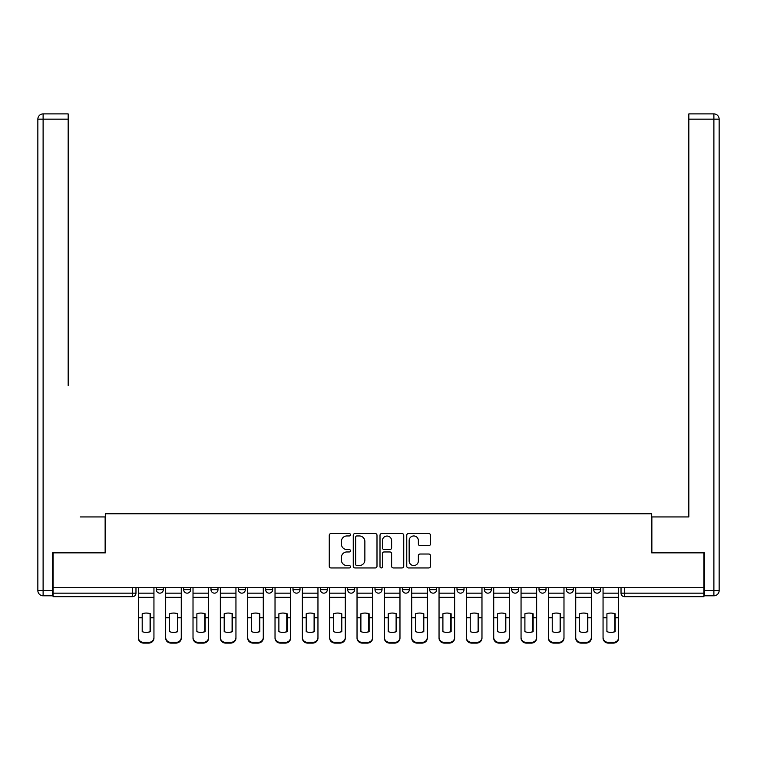 <?xml version="1.0" encoding="UTF-8"?>
<svg xmlns="http://www.w3.org/2000/svg" width="757" height="757" viewBox="0 0 757 757"><rect width="100%" height="100%" fill="white"/><g stroke="black" fill="none" stroke-linecap="round" stroke-linejoin="round"><path stroke-width="1.14" d="M350.463 534.754A1.202 1.202 0 0 0 349.261 533.553L330.989 533.553A1.722 1.722 0 0 0 329.267 535.275L329.267 566.236A1.722 1.722 0 0 0 330.989 567.949L349.261 567.949A1.202 1.202 0 0 0 350.463 566.747A1.202 1.202 0 0 0 349.261 565.545L346.895 565.545A5.507 5.507 0 0 1 341.388 560.038L341.388 557.464A5.507 5.507 0 0 1 346.895 551.957L349.261 551.957A1.202 1.202 0 0 0 350.463 550.755A1.202 1.202 0 0 0 349.261 549.544L346.895 549.544A5.507 5.507 0 0 1 341.388 544.046L341.388 541.463A5.507 5.507 0 0 1 346.895 535.956L349.261 535.956A1.202 1.202 0 0 0 350.463 534.754M429.664 587.725L429.664 589.656L436.675 589.656A3.501 3.501 0 0 1 433.174 593.157A3.501 3.501 0 0 1 429.664 589.656L429.664 587.725M402.336 587.725L402.336 589.656L409.338 589.656A3.501 3.501 0 0 1 405.837 593.157A3.501 3.501 0 0 1 402.336 589.656L402.336 587.725M265.65 589.656L265.65 587.725L265.65 589.656A3.501 3.501 0 0 0 269.151 593.157A3.501 3.501 0 0 1 265.65 589.656L272.662 589.656A3.501 3.501 0 0 1 269.151 593.157M210.976 587.725L210.976 589.656L217.988 589.656A3.501 3.501 0 0 1 214.486 593.157A3.501 3.501 0 0 1 210.976 589.656L210.976 587.725M183.639 589.656L183.639 587.725L183.639 589.656A3.501 3.501 0 0 0 187.149 593.157A3.501 3.501 0 0 1 183.639 589.656L190.65 589.656A3.501 3.501 0 0 1 187.149 593.157A3.501 3.501 0 0 0 190.65 589.656A3.501 3.501 0 0 1 187.149 593.157M156.311 589.656L156.311 587.725L156.311 589.656A3.501 3.501 0 0 0 159.812 593.157A3.501 3.501 0 0 1 156.311 589.656L163.313 589.656A3.501 3.501 0 0 1 159.812 593.157A3.501 3.501 0 0 0 163.313 589.656A3.501 3.501 0 0 1 159.812 593.157M428.765 545.674A1.722 1.722 0 0 0 430.487 543.961L430.487 535.275A1.722 1.722 0 0 0 428.765 533.553L408.468 533.553A1.722 1.722 0 0 0 406.755 535.275L406.755 566.236A1.722 1.722 0 0 0 408.468 567.949L428.765 567.949A1.722 1.722 0 0 0 430.487 566.236L430.487 555.742A1.722 1.722 0 0 0 428.765 554.02L420.078 554.02A1.722 1.722 0 0 0 418.366 555.742L418.366 560.946A4.599 4.599 0 0 1 413.757 565.545A4.599 4.599 0 0 1 409.159 560.946L409.159 540.564A4.599 4.599 0 0 1 413.757 535.956A4.599 4.599 0 0 1 418.366 540.564L418.366 543.961A1.722 1.722 0 0 0 420.078 545.674L428.765 545.674M53.094 587.725L53.094 552.856L105.318 552.856L105.318 513.776L651.682 513.776L651.682 552.856L703.906 552.856L703.906 587.725L53.094 587.725L53.094 593.157L135.976 593.157L135.976 587.725M376.995 535.275A1.722 1.722 0 0 0 375.273 533.553L354.976 533.553A1.722 1.722 0 0 0 353.264 535.275L353.264 566.236A1.722 1.722 0 0 0 354.976 567.949L375.273 567.949A1.722 1.722 0 0 0 376.995 566.236L376.995 535.275M381.727 533.553L402.024 533.553A1.722 1.722 0 0 1 403.736 535.275L403.736 566.236A1.722 1.722 0 0 1 402.024 567.949L393.337 567.949A1.722 1.722 0 0 1 391.615 566.236L391.615 553.679A1.722 1.722 0 0 0 389.893 551.957L384.13 551.957A1.722 1.722 0 0 0 382.417 553.679L382.417 566.747A1.202 1.202 0 0 1 381.206 567.949A1.202 1.202 0 0 1 380.005 566.747L380.005 535.275A1.722 1.722 0 0 1 381.727 533.553M621.024 587.725L621.024 593.157L703.906 593.157L703.906 596.667L624.525 596.667A3.501 3.501 0 0 1 621.024 593.157M703.906 587.725L703.906 593.157M135.976 593.157A3.501 3.501 0 0 1 132.475 596.667A3.501 3.501 0 0 0 135.976 593.157A3.501 3.501 0 0 1 132.475 596.667L53.094 596.667L53.094 593.157M600.689 587.725L600.689 589.656A3.501 3.501 0 0 1 597.188 593.157A3.501 3.501 0 0 1 593.687 589.656L600.689 589.656L600.689 587.725M593.687 587.725L593.687 589.656M573.361 587.725L573.361 589.656A3.501 3.501 0 0 1 569.851 593.157A3.501 3.501 0 0 1 566.35 589.656L573.361 589.656M566.35 587.725L566.35 589.656M546.024 587.725L546.024 589.656A3.501 3.501 0 0 1 542.514 593.157A3.501 3.501 0 0 1 539.012 589.656L546.024 589.656M539.012 587.725L539.012 589.656M518.687 587.725L518.687 589.656A3.501 3.501 0 0 1 515.176 593.157A3.501 3.501 0 0 1 511.675 589.656A3.501 3.501 0 0 0 515.176 593.157M511.675 587.725L511.675 589.656L518.687 589.656M491.35 587.725L491.35 589.656A3.501 3.501 0 0 1 487.849 593.157A3.501 3.501 0 0 1 484.338 589.656L491.35 589.656L491.35 587.725M484.338 587.725L484.338 589.656M464.013 587.725L464.013 589.656A3.501 3.501 0 0 1 460.511 593.157A3.501 3.501 0 0 1 457.001 589.656L464.013 589.656A3.501 3.501 0 0 1 460.511 593.157A3.501 3.501 0 0 0 464.013 589.656L464.013 587.725M457.001 587.725L457.001 589.656M436.675 587.725L436.675 589.656M409.338 587.725L409.338 589.656L409.338 587.725M382.001 587.725L382.001 589.656A3.501 3.501 0 0 1 378.5 593.157A3.501 3.501 0 0 1 374.999 589.656L382.001 589.656L382.001 587.725M374.999 587.725L374.999 589.656M354.664 587.725L354.664 589.656A3.501 3.501 0 0 1 351.163 593.157A3.501 3.501 0 0 1 347.662 589.656L354.664 589.656M347.662 587.725L347.662 589.656M327.336 587.725L327.336 589.656A3.501 3.501 0 0 1 323.826 593.157A3.501 3.501 0 0 1 320.325 589.656L327.336 589.656M320.325 587.725L320.325 589.656M299.999 587.725L299.999 589.656A3.501 3.501 0 0 1 296.489 593.157A3.501 3.501 0 0 1 292.987 589.656L299.999 589.656A3.501 3.501 0 0 1 296.489 593.157A3.501 3.501 0 0 0 299.999 589.656M292.987 587.725L292.987 589.656M272.662 587.725L272.662 589.656M245.325 587.725L245.325 589.656A3.501 3.501 0 0 1 241.824 593.157A3.501 3.501 0 0 1 238.313 589.656L245.325 589.656A3.501 3.501 0 0 1 241.824 593.157A3.501 3.501 0 0 0 245.325 589.656L245.325 587.725M238.313 587.725L238.313 589.656M217.988 587.725L217.988 589.656L217.988 587.725M190.65 587.725L190.65 589.656L190.65 587.725M163.313 587.725L163.313 589.656L163.313 587.725M356.869 535.956A1.202 1.202 0 0 0 355.667 537.167L355.667 564.343A1.202 1.202 0 0 0 356.869 565.545L359.367 565.545A5.507 5.507 0 0 0 364.865 560.038L364.865 541.463A5.507 5.507 0 0 0 359.367 535.956L356.869 535.956M391.615 540.649A4.599 4.599 0 0 0 387.016 536.051A4.599 4.599 0 0 0 382.417 540.649L382.417 547.831A1.722 1.722 0 0 0 384.13 549.544L389.893 549.544A1.722 1.722 0 0 0 391.615 547.831L391.615 540.649M150.085 631.764L150.085 613.643M146.139 613.056A10.863 9.557 180 0 1 150.085 613.766M138.342 618.526L138.342 637.394A5.261 4.987 0 0 0 143.603 642.381L148.684 642.381A5.261 4.987 0 0 0 153.945 637.394L153.945 638.113A5.261 4.987 180 0 1 148.684 643.1L148.684 642.381M146.139 632.407A10.863 10.305 180 0 0 150.085 631.641M150.435 617.807L150.435 613.766A10.863 9.557 180 0 0 146.319 613.056A10.863 9.557 180 0 0 142.202 613.766L142.202 631.641A10.863 10.305 180 0 0 150.435 631.641L150.435 617.807L153.945 617.807L153.945 637.394M153.945 587.725L153.945 617.807M138.342 587.725L138.342 637.394M143.603 642.381L143.603 643.1L148.684 643.1M143.603 643.1A5.261 4.987 180 0 1 138.342 638.113M177.422 631.764L177.422 613.643M173.476 613.056A10.863 9.557 180 0 1 177.422 613.766M165.679 618.526L165.679 637.394A5.261 4.987 0 0 0 170.94 642.381L176.021 642.381A5.261 4.987 0 0 0 181.273 637.394L181.273 638.113A5.261 4.987 180 0 1 176.021 643.1L176.021 642.381M173.476 632.407A10.863 10.305 180 0 0 177.422 631.641M204.759 631.764L204.759 613.643M200.813 613.056A10.863 9.557 180 0 1 204.759 613.766M193.016 618.526L193.016 637.394A5.261 4.987 0 0 0 198.277 642.381L203.359 642.381A5.261 4.987 0 0 0 208.61 637.394L208.61 638.113A5.261 4.987 180 0 1 203.359 643.1L203.359 642.381M200.813 632.407A10.863 10.305 180 0 0 204.759 631.641M52.574 590.526L52.574 595.787L43.111 595.787A5.261 5.261 0 0 1 37.85 590.526L37.85 119.161L43.111 119.161L43.111 113.9L68.168 113.9L68.168 119.161L43.111 119.161L43.111 590.526L52.574 590.526L52.574 552.856L105.138 552.856L105.138 516.936L80.251 516.936M68.168 119.161L68.168 385.512M43.111 113.9A5.261 5.261 0 0 0 37.85 119.161A5.261 5.261 0 0 1 43.111 113.9M676.749 516.936L688.832 516.936L688.832 113.9L713.889 113.9L688.832 113.9M704.426 590.526L713.889 590.526L713.889 119.161L719.15 119.161A5.261 5.261 0 0 0 713.889 113.9A5.261 5.261 0 0 1 719.15 119.161A5.261 5.261 0 0 0 713.889 113.9A5.261 5.261 0 0 1 719.15 119.161L719.15 590.526A5.261 5.261 0 0 1 713.889 595.787L704.426 595.787L704.426 552.856L651.862 552.856L651.862 516.936L688.832 516.936L688.832 385.512M713.889 595.787A5.261 5.261 0 0 0 719.15 590.526L713.889 590.526L713.889 595.787M177.772 617.807L177.772 613.766A10.863 9.557 180 0 0 173.656 613.056A10.863 9.557 180 0 0 169.54 613.766L169.54 631.641A10.863 10.305 180 0 0 177.772 631.641L177.772 617.807L181.273 617.807L181.273 637.394M181.273 587.725L181.273 617.807M165.679 587.725L165.679 637.394M170.94 642.381L170.94 643.1L176.021 643.1M170.94 643.1A5.261 4.987 180 0 1 165.679 638.113M205.109 617.807L205.109 613.766A10.863 9.557 180 0 0 200.993 613.056A10.863 9.557 180 0 0 196.877 613.766L196.877 631.641A10.863 10.305 180 0 0 205.109 631.641L205.109 617.807L208.61 617.807L208.61 637.394M208.61 587.725L208.61 617.807M193.016 587.725L193.016 637.394M198.277 642.381L198.277 643.1L203.359 643.1M198.277 643.1A5.261 4.987 180 0 1 193.016 638.113M232.096 631.764L232.096 613.643M228.15 613.056A10.863 9.557 180 0 1 232.096 613.766M220.353 618.526L220.353 637.394A5.261 4.987 0 0 0 225.614 642.381L230.696 642.381A5.261 4.987 0 0 0 235.947 637.394L235.947 638.113A5.261 4.987 180 0 1 230.696 643.1L230.696 642.381M228.15 632.407A10.863 10.305 180 0 0 232.096 631.641M259.433 631.764L259.433 613.643M255.488 613.056A10.863 9.557 180 0 1 259.433 613.766M247.69 618.526L247.69 637.394A5.261 4.987 0 0 0 252.942 642.381L258.033 642.381A5.261 4.987 0 0 0 263.285 637.394L263.285 638.113A5.261 4.987 180 0 1 258.033 643.1L258.033 642.381M255.488 632.407A10.863 10.305 180 0 0 259.433 631.641M286.771 631.764L286.771 613.643M282.825 613.056A10.863 9.557 180 0 1 286.771 613.766M275.028 618.526L275.028 637.394A5.261 4.987 0 0 0 280.279 642.381L285.361 642.381A5.261 4.987 0 0 0 290.622 637.394L290.622 638.113A5.261 4.987 180 0 1 285.361 643.1L285.361 642.381M282.825 632.407A10.863 10.305 180 0 0 286.771 631.641M232.446 617.807L232.446 613.766A10.863 9.557 180 0 0 228.33 613.056A10.863 9.557 180 0 0 224.204 613.766L224.204 631.641A10.863 10.305 180 0 0 232.446 631.641L232.446 617.807L235.947 617.807L235.947 637.394M235.947 587.725L235.947 617.807M220.353 587.725L220.353 637.394M225.614 642.381L225.614 643.1L230.696 643.1M225.614 643.1A5.261 4.987 180 0 1 220.353 638.113M259.783 617.807L259.783 613.766A10.863 9.557 180 0 0 255.667 613.056A10.863 9.557 180 0 0 251.542 613.766L251.542 631.641A10.863 10.305 180 0 0 259.783 631.641L259.783 617.807L263.285 617.807L263.285 637.394M263.285 587.725L263.285 617.807M247.69 587.725L247.69 637.394M252.942 642.381L252.942 643.1L258.033 643.1M252.942 643.1A5.261 4.987 180 0 1 247.69 638.113M287.121 617.807L287.121 613.766A10.863 9.557 180 0 0 282.995 613.056A10.863 9.557 180 0 0 278.879 613.766L278.879 631.641A10.863 10.305 180 0 0 287.121 631.641L287.121 617.807L290.622 617.807L290.622 637.394M290.622 587.725L290.622 617.807M275.028 587.725L275.028 637.394M280.279 642.381L280.279 643.1L285.361 643.1M280.279 643.1A5.261 4.987 180 0 1 275.028 638.113M314.098 631.764L314.098 613.643M310.162 613.056A10.863 9.557 180 0 1 314.098 613.766M302.365 618.526L302.365 637.394A5.261 4.987 0 0 0 307.616 642.381L312.698 642.381A5.261 4.987 0 0 0 317.959 637.394L317.959 638.113A5.261 4.987 180 0 1 312.698 643.1L312.698 642.381M310.162 632.407A10.863 10.305 180 0 0 314.098 631.641M314.448 617.807L314.448 613.766A10.863 9.557 180 0 0 310.332 613.056A10.863 9.557 180 0 0 306.216 613.766L306.216 631.641A10.863 10.305 180 0 0 314.448 631.641L314.448 617.807L317.959 617.807L317.959 637.394M317.959 587.725L317.959 617.807M302.365 587.725L302.365 637.394M307.616 642.381L307.616 643.1L312.698 643.1M307.616 643.1A5.261 4.987 180 0 1 302.365 638.113M341.435 631.764L341.435 613.643M337.499 613.056A10.863 9.557 180 0 1 341.435 613.766M329.702 618.526L329.702 637.394A5.261 4.987 0 0 0 334.954 642.381L340.035 642.381A5.261 4.987 0 0 0 345.296 637.394L345.296 638.113A5.261 4.987 180 0 1 340.035 643.1L340.035 642.381M337.499 632.407A10.863 10.305 180 0 0 341.435 631.641M341.786 617.807L341.786 613.766A10.863 9.557 180 0 0 337.669 613.056A10.863 9.557 180 0 0 333.553 613.766L333.553 631.641A10.863 10.305 180 0 0 341.786 631.641L341.786 617.807L345.296 617.807L345.296 637.394M345.296 587.725L345.296 617.807M329.702 587.725L329.702 637.394M334.954 642.381L334.954 643.1L340.035 643.1M334.954 643.1A5.261 4.987 180 0 1 329.702 638.113M368.773 631.764L368.773 613.643M364.836 613.056A10.863 9.557 180 0 1 368.773 613.766M357.03 618.526L357.03 637.394A5.261 4.987 0 0 0 362.291 642.381L367.372 642.381A5.261 4.987 0 0 0 372.633 637.394L372.633 638.113A5.261 4.987 180 0 1 367.372 643.1L367.372 642.381M364.836 632.407A10.863 10.305 180 0 0 368.773 631.641M369.123 617.807L369.123 613.766A10.863 9.557 180 0 0 365.006 613.056A10.863 9.557 180 0 0 360.89 613.766L360.89 631.641A10.863 10.305 180 0 0 369.123 631.641L369.123 617.807L372.633 617.807L372.633 637.394M372.633 587.725L372.633 617.807M357.03 587.725L357.03 637.394M362.291 642.381L362.291 643.1L367.372 643.1M362.291 643.1A5.261 4.987 180 0 1 357.03 638.113M396.11 631.764L396.11 613.643M392.164 613.056A10.863 9.557 180 0 1 396.11 613.766M384.367 618.526L384.367 637.394A5.261 4.987 0 0 0 389.628 642.381L394.709 642.381A5.261 4.987 0 0 0 399.97 637.394L399.97 638.113A5.261 4.987 180 0 1 394.709 643.1L394.709 642.381M392.164 632.407A10.863 10.305 180 0 0 396.11 631.641M396.46 617.807L396.46 613.766A10.863 9.557 180 0 0 392.344 613.056A10.863 9.557 180 0 0 388.227 613.766L388.227 631.641A10.863 10.305 180 0 0 396.46 631.641L396.46 617.807L399.97 617.807L399.97 637.394M399.97 587.725L399.97 617.807M384.367 587.725L384.367 637.394M389.628 642.381L389.628 643.1L394.709 643.1M389.628 643.1A5.261 4.987 180 0 1 384.367 638.113M423.447 631.764L423.447 613.643M419.501 613.056A10.863 9.557 180 0 1 423.447 613.766M411.704 618.526L411.704 637.394A5.261 4.987 0 0 0 416.965 642.381L422.046 642.381A5.261 4.987 0 0 0 427.298 637.394L427.298 638.113A5.261 4.987 180 0 1 422.046 643.1L422.046 642.381M419.501 632.407A10.863 10.305 180 0 0 423.447 631.641M423.797 617.807L423.797 613.766A10.863 9.557 180 0 0 419.681 613.056A10.863 9.557 180 0 0 415.565 613.766L415.565 631.641A10.863 10.305 180 0 0 423.797 631.641L423.797 617.807L427.298 617.807L427.298 637.394M427.298 587.725L427.298 617.807M411.704 587.725L411.704 637.394M416.965 642.381L416.965 643.1L422.046 643.1M416.965 643.1A5.261 4.987 180 0 1 411.704 638.113M450.784 631.764L450.784 613.643M446.838 613.056A10.863 9.557 180 0 1 450.784 613.766M439.041 618.526L439.041 637.394A5.261 4.987 0 0 0 444.302 642.381L449.384 642.381A5.261 4.987 0 0 0 454.635 637.394L454.635 638.113A5.261 4.987 180 0 1 449.384 643.1L449.384 642.381M446.838 632.407A10.863 10.305 180 0 0 450.784 631.641M451.134 617.807L451.134 613.766A10.863 9.557 180 0 0 447.018 613.056A10.863 9.557 180 0 0 442.902 613.766L442.902 631.641A10.863 10.305 180 0 0 451.134 631.641L451.134 617.807L454.635 617.807L454.635 637.394M454.635 587.725L454.635 617.807M439.041 587.725L439.041 637.394M444.302 642.381L444.302 643.1L449.384 643.1M444.302 643.1A5.261 4.987 180 0 1 439.041 638.113M478.121 631.764L478.121 613.643M474.175 613.056A10.863 9.557 180 0 1 478.121 613.766M466.378 618.526L466.378 637.394A5.261 4.987 0 0 0 471.639 642.381L476.721 642.381A5.261 4.987 0 0 0 481.972 637.394L481.972 638.113A5.261 4.987 180 0 1 476.721 643.1L476.721 642.381M474.175 632.407A10.863 10.305 180 0 0 478.121 631.641M478.471 617.807L478.471 613.766A10.863 9.557 180 0 0 474.355 613.056A10.863 9.557 180 0 0 470.229 613.766L470.229 631.641A10.863 10.305 180 0 0 478.471 631.641L478.471 617.807L481.972 617.807L481.972 637.394M481.972 587.725L481.972 617.807M466.378 587.725L466.378 637.394M471.639 642.381L471.639 643.1L476.721 643.1M471.639 643.1A5.261 4.987 180 0 1 466.378 638.113M505.458 631.764L505.458 613.643M501.513 613.056A10.863 9.557 180 0 1 505.458 613.766M493.715 618.526L493.715 637.394A5.261 4.987 0 0 0 498.967 642.381L504.058 642.381A5.261 4.987 0 0 0 509.31 637.394L509.31 638.113A5.261 4.987 180 0 1 504.058 643.1L504.058 642.381M501.513 632.407A10.863 10.305 180 0 0 505.458 631.641M505.808 617.807L505.808 613.766A10.863 9.557 180 0 0 501.692 613.056A10.863 9.557 180 0 0 497.567 613.766L497.567 631.641A10.863 10.305 180 0 0 505.808 631.641L505.808 617.807L509.31 617.807L509.31 637.394M509.31 587.725L509.31 617.807M493.715 587.725L493.715 637.394M498.967 642.381L498.967 643.1L504.058 643.1M498.967 643.1A5.261 4.987 180 0 1 493.715 638.113M532.796 631.764L532.796 613.643M528.85 613.056A10.863 9.557 180 0 1 532.796 613.766M521.053 618.526L521.053 637.394A5.261 4.987 0 0 0 526.304 642.381L531.386 642.381A5.261 4.987 0 0 0 536.647 637.394L536.647 638.113A5.261 4.987 180 0 1 531.386 643.1L531.386 642.381M528.85 632.407A10.863 10.305 180 0 0 532.796 631.641M533.146 617.807L533.146 613.766A10.863 9.557 180 0 0 529.02 613.056A10.863 9.557 180 0 0 524.904 613.766L524.904 631.641A10.863 10.305 180 0 0 533.146 631.641L533.146 617.807L536.647 617.807L536.647 637.394M536.647 587.725L536.647 617.807M521.053 587.725L521.053 637.394M526.304 642.381L526.304 643.1L531.386 643.1M526.304 643.1A5.261 4.987 180 0 1 521.053 638.113M560.123 631.764L560.123 613.643M556.187 613.056A10.863 9.557 180 0 1 560.123 613.766M548.39 618.526L548.39 637.394A5.261 4.987 0 0 0 553.641 642.381L558.723 642.381A5.261 4.987 0 0 0 563.984 637.394L563.984 638.113A5.261 4.987 180 0 1 558.723 643.1L558.723 642.381M556.187 632.407A10.863 10.305 180 0 0 560.123 631.641M560.473 617.807L560.473 613.766A10.863 9.557 180 0 0 556.357 613.056A10.863 9.557 180 0 0 552.241 613.766L552.241 631.641A10.863 10.305 180 0 0 560.473 631.641L560.473 617.807L563.984 617.807L563.984 637.394M563.984 587.725L563.984 617.807M548.39 587.725L548.39 637.394M553.641 642.381L553.641 643.1L558.723 643.1M553.641 643.1A5.261 4.987 180 0 1 548.39 638.113M587.46 631.764L587.46 613.643M583.524 613.056A10.863 9.557 180 0 1 587.46 613.766M575.727 618.526L575.727 637.394A5.261 4.987 0 0 0 580.979 642.381L586.06 642.381A5.261 4.987 0 0 0 591.321 637.394L591.321 638.113A5.261 4.987 180 0 1 586.06 643.1L586.06 642.381M583.524 632.407A10.863 10.305 180 0 0 587.46 631.641M587.811 617.807L587.811 613.766A10.863 9.557 180 0 0 583.694 613.056A10.863 9.557 180 0 0 579.578 613.766L579.578 631.641A10.863 10.305 180 0 0 587.811 631.641L587.811 617.807L591.321 617.807L591.321 637.394M591.321 587.725L591.321 617.807M575.727 587.725L575.727 637.394M580.979 642.381L580.979 643.1L586.06 643.1M580.979 643.1A5.261 4.987 180 0 1 575.727 638.113M614.798 631.764L614.798 613.643M610.861 613.056A10.863 9.557 180 0 1 614.798 613.766M603.055 618.526L603.055 637.394A5.261 4.987 0 0 0 608.316 642.381L613.397 642.381A5.261 4.987 0 0 0 618.658 637.394L618.658 638.113A5.261 4.987 180 0 1 613.397 643.1L613.397 642.381M610.861 632.407A10.863 10.305 180 0 0 614.798 631.641M615.148 617.807L615.148 613.766A10.863 9.557 180 0 0 611.031 613.056A10.863 9.557 180 0 0 606.915 613.766L606.915 631.641A10.863 10.305 180 0 0 615.148 631.641L615.148 617.807L618.658 617.807L618.658 637.394M618.658 587.725L618.658 617.807M603.055 587.725L603.055 637.394M608.316 642.381L608.316 643.1L613.397 643.1M608.316 643.1A5.261 4.987 180 0 1 603.055 638.113M132.475 587.725L132.475 596.667M624.525 587.725L624.525 596.667M150.435 617.523L153.945 617.523M138.342 617.523L142.202 617.523M138.342 597.32L153.945 597.32M138.342 617.807L142.202 617.807M138.342 593.157L153.945 593.157M43.111 595.787L43.111 590.526L37.85 590.526M713.889 113.9L713.889 119.161L688.832 119.161M177.772 617.523L181.273 617.523M165.679 617.523L169.54 617.523M165.679 597.32L181.273 597.32M165.679 617.807L169.54 617.807M165.679 593.157L181.273 593.157M205.109 617.523L208.61 617.523M193.016 617.523L196.877 617.523M193.016 597.32L208.61 597.32M193.016 617.807L196.877 617.807M193.016 593.157L208.61 593.157M232.446 617.523L235.947 617.523M220.353 617.523L224.204 617.523M220.353 597.32L235.947 597.32M220.353 617.807L224.204 617.807M220.353 593.157L235.947 593.157M259.783 617.523L263.285 617.523M247.69 617.523L251.542 617.523M247.69 597.32L263.285 597.32M247.69 617.807L251.542 617.807M247.69 593.157L263.285 593.157M287.121 617.523L290.622 617.523M275.028 617.523L278.879 617.523M275.028 597.32L290.622 597.32M275.028 617.807L278.879 617.807M275.028 593.157L290.622 593.157M314.448 617.523L317.959 617.523M302.365 617.523L306.216 617.523M302.365 597.32L317.959 597.32M302.365 617.807L306.216 617.807M302.365 593.157L317.959 593.157M341.786 617.523L345.296 617.523M329.702 617.523L333.553 617.523M329.702 597.32L345.296 597.32M329.702 617.807L333.553 617.807M329.702 593.157L345.296 593.157M369.123 617.523L372.633 617.523M357.03 617.523L360.89 617.523M357.03 597.32L372.633 597.32M357.03 617.807L360.89 617.807M357.03 593.157L372.633 593.157M396.46 617.523L399.97 617.523M384.367 617.523L388.227 617.523M384.367 597.32L399.97 597.32M384.367 617.807L388.227 617.807M384.367 593.157L399.97 593.157M423.797 617.523L427.298 617.523M411.704 617.523L415.565 617.523M411.704 597.32L427.298 597.32M411.704 617.807L415.565 617.807M411.704 593.157L427.298 593.157M451.134 617.523L454.635 617.523M439.041 617.523L442.902 617.523M439.041 597.32L454.635 597.32M439.041 617.807L442.902 617.807M439.041 593.157L454.635 593.157M478.471 617.523L481.972 617.523M466.378 617.523L470.229 617.523M466.378 597.32L481.972 597.32M466.378 617.807L470.229 617.807M466.378 593.157L481.972 593.157M505.808 617.523L509.31 617.523M493.715 617.523L497.567 617.523M493.715 597.32L509.31 597.32M493.715 617.807L497.567 617.807M493.715 593.157L509.31 593.157M533.146 617.523L536.647 617.523M521.053 617.523L524.904 617.523M521.053 597.32L536.647 597.32M521.053 617.807L524.904 617.807M521.053 593.157L536.647 593.157M560.473 617.523L563.984 617.523M548.39 617.523L552.241 617.523M548.39 597.32L563.984 597.32M548.39 617.807L552.241 617.807M548.39 593.157L563.984 593.157M587.811 617.523L591.321 617.523M575.727 617.523L579.578 617.523M575.727 597.32L591.321 597.32M575.727 617.807L579.578 617.807M575.727 593.157L591.321 593.157M615.148 617.523L618.658 617.523M603.055 617.523L606.915 617.523M603.055 597.32L618.658 597.32M603.055 617.807L606.915 617.807M603.055 593.157L618.658 593.157"/></g></svg>
